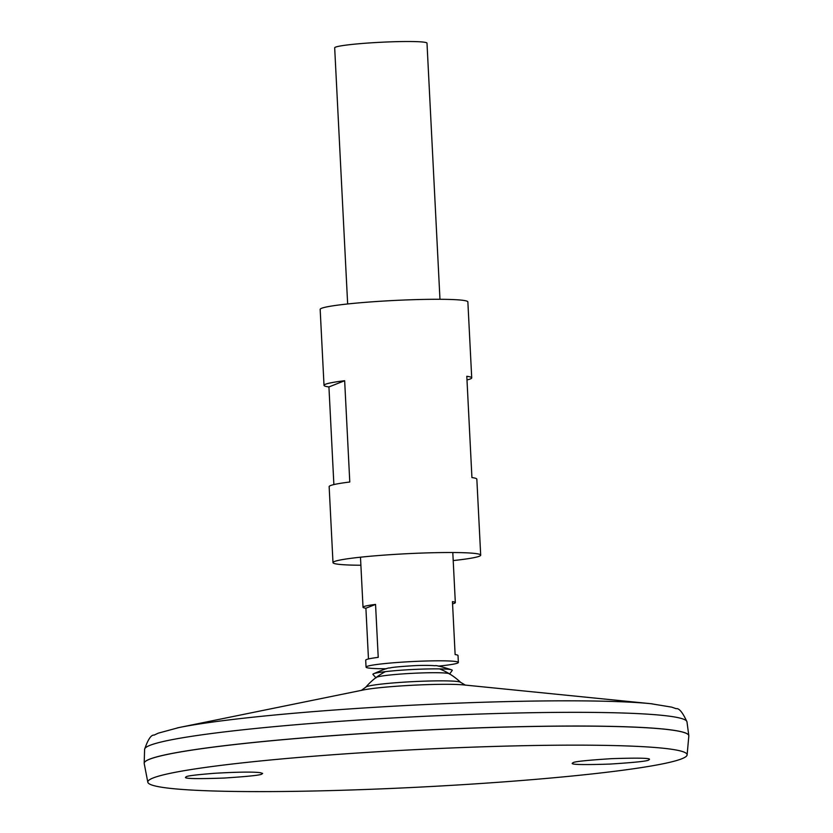 <?xml version="1.0" encoding="UTF-8"?>
<svg xmlns="http://www.w3.org/2000/svg" width="833" height="833" viewBox="0 0 833 833"><rect width="100%" height="100%" fill="white"/><g stroke="black" fill="none" stroke-linecap="round" stroke-linejoin="round"><path stroke-width="1.25" d="M449.518 674.157A36.85 2.572 177.1 0 0 449.362 673.762A36.85 2.572 177.1 0 0 420.071 672.991A36.85 2.572 177.1 0 0 376.152 677.468A36.85 2.572 177.1 0 0 376.037 677.885M449.674 673.949L452.215 670.43A39.734 2.77 177.1 0 0 451.861 669.909A39.734 2.77 177.1 0 0 420.457 669.17A39.734 2.77 177.1 0 0 373.278 673.887A39.734 2.77 177.1 0 0 372.976 674.438L375.86 677.687M453.204 560.567A73.939 5.154 177.1 0 0 480.693 555.142L476.84 479.173A73.939 5.154 177.1 0 0 471.926 477.58L466.803 376.287A73.939 5.154 -2.9 0 1 471.717 377.87L467.865 301.9A73.939 5.154 177.1 0 0 408.659 299.849A73.939 5.154 177.1 0 0 320.164 309.387L324.016 385.356A73.939 5.154 -2.9 0 1 344.654 380.723L349.787 482.015A73.939 5.154 177.1 0 0 329.15 486.649L332.992 562.619A73.939 5.154 177.1 0 0 360.887 565.243M480.693 555.142A73.939 5.154 177.1 0 0 421.488 553.081A73.939 5.154 177.1 0 0 332.992 562.619M471.717 377.87A73.939 5.154 -2.9 0 1 466.98 379.942M333.877 484.577L328.931 386.939A73.939 5.154 -2.9 0 1 324.016 385.356M344.654 380.723L328.931 386.939M465.47 685.174L460.587 682.321A47.533 3.311 177.1 0 0 422.643 681.217A47.533 3.311 177.1 0 0 365.843 687.121L365.843 687.121A65.474 65.474 0 0 1 385.46 671.627M688.818 735.726A272.672 19.003 177.1 0 0 688.808 735.601A272.672 19.003 177.1 0 0 470.51 728.125A272.672 19.003 177.1 0 0 144.182 763.184A272.672 19.003 177.1 0 0 144.182 763.32M688.068 734.435A272.62 19.003 177.1 0 0 470.499 728.136A272.62 19.003 177.1 0 0 144.807 761.956M687.121 754.906L688.818 735.945A272.672 19.003 177.1 0 0 470.51 728.177A272.672 19.003 177.1 0 0 144.203 763.528L147.816 782.229A270.017 18.826 177.1 0 0 418.405 787.175A270.017 18.826 177.1 0 0 687.121 754.906A270.017 18.826 177.1 0 0 470.937 747.211A270.017 18.826 177.1 0 0 147.816 782.229M648.699 759.998C647.762 761.123 634.84 762.476 609.923 764.08C583.6 764.933 571.053 764.663 572.271 763.278L573.01 762.736C573.947 761.612 586.869 760.248 611.786 758.655C638.109 757.801 650.656 758.061 649.438 759.457L648.699 759.998M261.895 774.024L262.645 773.43L260.208 772.66C252.868 771.764 237.769 771.962 214.924 773.263C196.473 774.732 186.904 775.898 186.217 776.773L185.478 777.366C184.822 778.74 197.619 778.97 223.848 778.064C248.317 776.481 261 775.127 261.895 774.024M439.97 299.286L426.996 43.16A46.211 3.217 177.1 0 0 389.99 41.869A46.211 3.217 177.1 0 0 334.679 47.835L347.653 303.962M438.283 666.129A46.211 3.217 177.1 0 0 458.369 662.443A46.211 3.217 177.1 0 0 421.363 661.163A46.211 3.217 177.1 0 0 366.051 667.118A46.211 3.217 177.1 0 0 386.408 668.753M458.369 662.443L458.015 655.54A46.211 3.217 177.1 0 0 455.13 654.571L452.454 601.624A46.211 3.217 -2.9 0 1 455.328 602.592A46.211 3.217 -2.9 0 1 452.569 603.842M368.467 658.965L365.895 608.225A46.211 3.217 -2.9 0 1 363.021 607.267A46.211 3.217 -2.9 0 1 375.548 604.414L378.224 657.362A46.211 3.217 177.1 0 0 365.697 660.215L366.051 667.118M375.548 604.414L365.895 608.225M652.354 703.854A260 18.128 177.1 0 0 650.729 703.687A260 18.128 177.1 0 0 466.667 702.813A260 18.128 177.1 0 0 178.835 727.584A260 18.128 177.1 0 0 177.242 727.917M144.609 749.315A271.537 18.93 177.1 0 1 469.583 714.402A271.537 18.93 177.1 0 1 686.975 721.847C682.633 712.35 679.01 707.967 676.094 708.675L671.783 707.155L650.729 703.687L463.554 684.913A55.311 3.853 177.1 0 0 424.393 684.726A55.311 3.853 177.1 0 0 363.157 690.005L178.835 727.584L158.249 733.165L154.105 735.112C151.137 734.706 147.972 739.433 144.609 749.315L144.182 763.184M373.278 673.887C383.211 669.524 388.699 667.566 389.75 668.024C391.854 667.275 400.777 666.442 416.521 665.546C428.672 665.15 434.222 665.65 434.878 665.744C435.878 665.182 441.542 666.567 451.861 669.909M460.587 682.321A65.474 65.474 0 0 0 439.512 668.889M361.283 690.453L365.843 687.121M686.975 721.847L688.808 735.601M360.481 557.204L363.021 607.267M452.798 552.529L455.328 602.592"/></g></svg>

